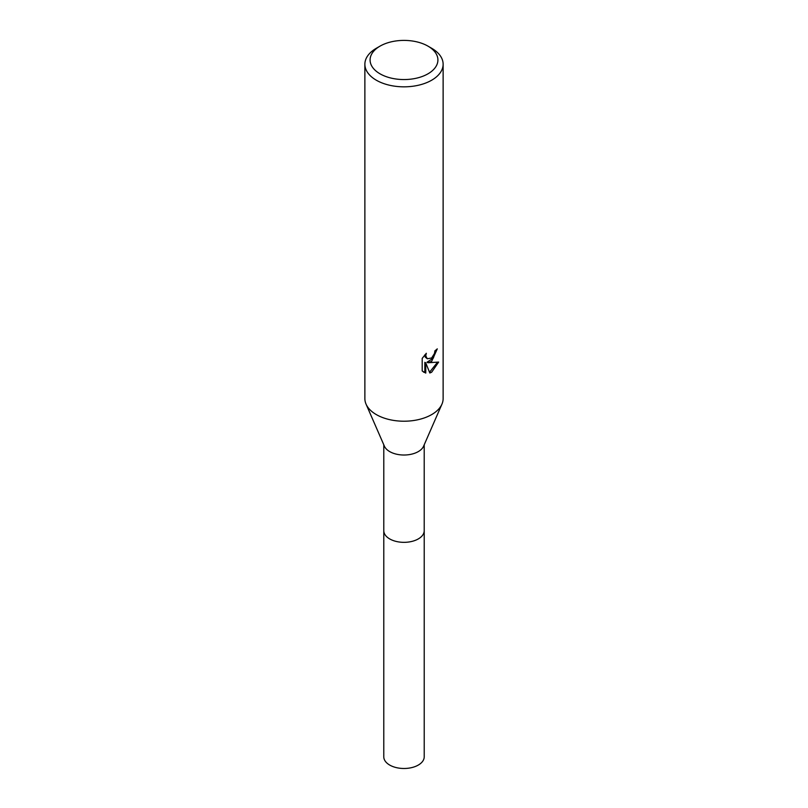<?xml version="1.0" encoding="UTF-8"?>
<svg xmlns="http://www.w3.org/2000/svg" width="808" height="808" viewBox="0 0 808 808"><rect width="100%" height="100%" fill="white"/><g stroke="black" fill="none" stroke-linecap="round" stroke-linejoin="round"><path stroke-width="1.21" d="M427.977 46.137L431.664 48.268A39.127 22.594 180 0 1 443.127 64.236L443.127 398.627A39.127 22.594 180 0 1 441.946 404.141L423.594 446.198A20.21 11.666 180 0 1 418.291 451.601A20.21 11.666 180 0 1 398.627 454.601A20.21 11.666 180 0 1 384.406 446.198L366.054 404.141A39.127 22.594 180 0 1 364.873 398.627L364.873 64.236A39.127 22.594 180 0 1 376.336 48.268L380.023 46.137A33.906 19.574 180 0 1 427.977 46.137A33.906 19.574 180 0 1 427.977 73.821A33.906 19.574 180 0 1 380.023 73.821A33.906 19.574 180 0 1 380.023 46.137L376.336 48.268M424.21 530.371A20.22 11.676 180 0 1 424.22 530.674A20.21 11.666 180 0 1 418.291 538.926A20.21 11.666 180 0 1 396.263 541.451A20.21 11.666 180 0 1 383.79 530.674A20.22 11.676 180 0 1 383.79 530.371M441.946 404.141A39.127 22.594 180 0 1 431.664 414.595A39.127 22.594 180 0 1 393.587 420.402A39.127 22.594 180 0 1 366.054 404.141M431.664 361.348L427.917 362.762L438.643 362.075L431.664 372.215L429.826 372.993L425.766 362.873L425.766 373.084L422.2 370.983L422.2 358.378L426.311 353.288L425.755 355.783L427.281 358.782L431.664 357.964L434.492 353.45L434.906 350.834A39.127 22.594 0 0 0 437.29 348.854L431.664 361.348M443.127 64.236A39.127 22.594 180 0 1 431.664 80.214A39.127 22.594 180 0 1 389.022 85.113A39.127 22.594 180 0 1 364.873 64.236M436.269 349.753L433.33 358.096L426.988 362.226L427.917 362.762M429.543 372.246L437.411 362.358M423.422 372.023L424.826 372.538L424.826 362.327L425.766 362.873M424.826 372.538L425.766 373.084M427.281 358.782L425.22 357.045L424.836 354.833M383.78 530.674A20.22 11.676 180 0 0 389.709 538.926A20.22 11.676 180 0 0 411.737 541.451A20.22 11.676 180 0 0 424.22 530.674L424.22 756.813A20.22 11.676 180 0 1 411.737 767.6A20.22 11.676 180 0 1 389.709 765.065A20.22 11.676 180 0 1 383.78 756.813L383.79 444.794M424.21 530.674L424.21 444.794"/></g></svg>
